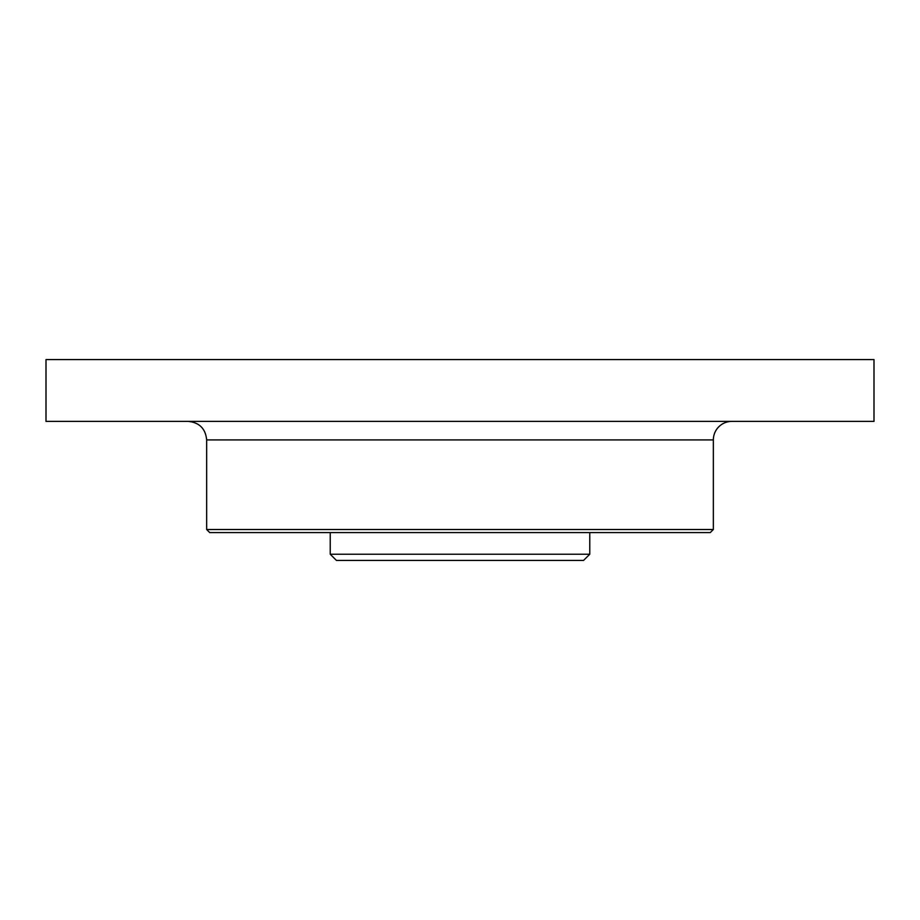<?xml version="1.0" encoding="UTF-8"?>
<svg xmlns="http://www.w3.org/2000/svg" width="920" height="920" viewBox="0 0 920 920"><rect width="100%" height="100%" fill="white"/><g stroke="black" fill="none" stroke-linecap="round" stroke-linejoin="round"><path stroke-width="1.38" d="M206.655 529.517L209.748 532.599L710.251 532.599L713.345 529.517L206.655 529.517L206.655 439.921L713.345 439.921A18.538 18.538 0 0 1 731.883 421.383M874 421.383L46 421.383L46 359.593L874 359.593L874 421.383M330.234 554.231L336.421 560.406L583.579 560.406L589.766 554.231L330.234 554.231L330.234 532.599M713.345 439.921L713.345 529.517M206.655 439.921C205.562 428.662 199.375 422.475 188.117 421.383M589.766 532.599L589.766 554.231"/></g></svg>
